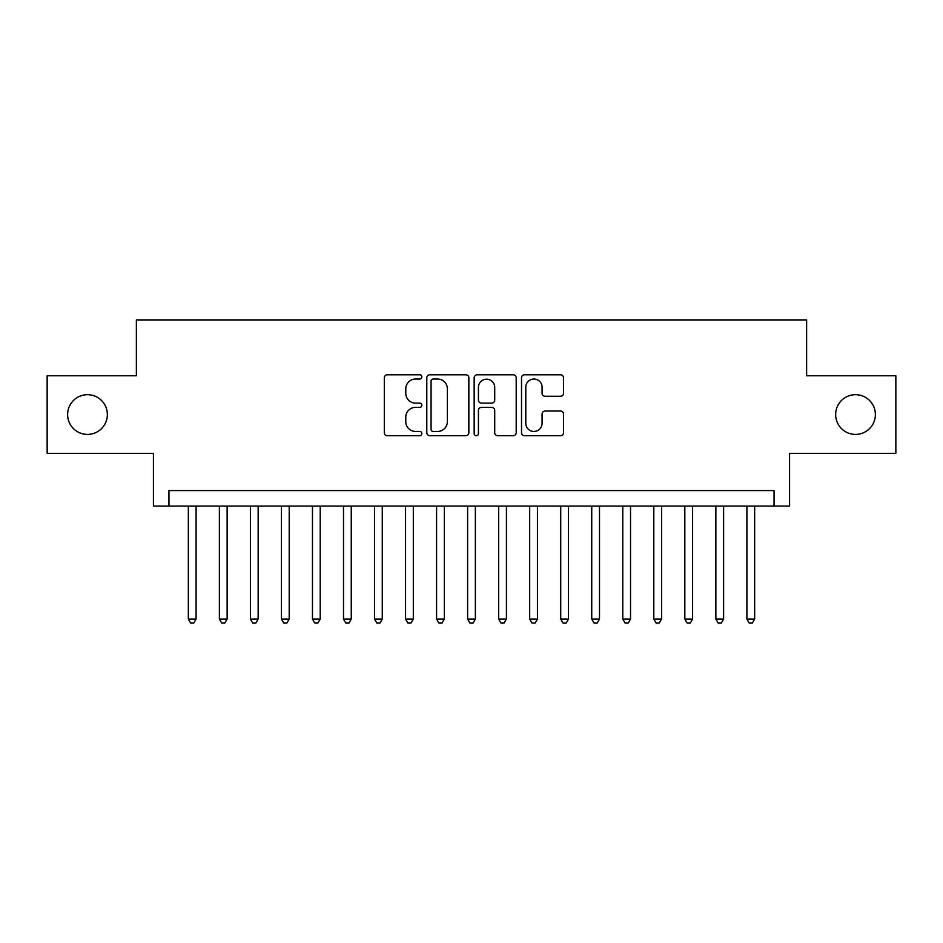 <?xml version="1.0" encoding="UTF-8"?>
<svg xmlns="http://www.w3.org/2000/svg" width="943" height="943" viewBox="0 0 943 943"><rect width="100%" height="100%" fill="white"/><g stroke="black" fill="none" stroke-linecap="round" stroke-linejoin="round"><path stroke-width="1.41" d="M421.851 376.917A2.134 2.134 0 0 0 419.718 374.795L387.361 374.795A3.041 3.041 0 0 0 384.308 377.837L384.308 432.66A3.041 3.041 0 0 0 387.361 435.713L419.718 435.713A2.134 2.134 0 0 0 421.851 433.58A2.134 2.134 0 0 0 419.718 431.446L415.533 431.446A9.748 9.748 0 0 1 405.785 421.698L405.785 417.124A9.748 9.748 0 0 1 415.533 407.376L419.718 407.376A2.134 2.134 0 0 0 421.851 405.254A2.134 2.134 0 0 0 419.718 403.121L415.533 403.121A9.748 9.748 0 0 1 405.785 393.372L405.785 388.799A9.748 9.748 0 0 1 415.533 379.051L419.718 379.051A2.134 2.134 0 0 0 421.851 376.917M835.651 414.555A19.862 19.862 0 0 0 855.513 434.417A19.862 19.862 0 0 0 875.375 414.555A19.862 19.862 0 0 0 855.513 394.693A19.862 19.862 0 0 0 835.651 414.555M67.625 414.555A19.862 19.862 0 0 0 87.487 434.417A19.862 19.862 0 0 0 107.349 414.555A19.862 19.862 0 0 0 87.487 394.693A19.862 19.862 0 0 0 67.625 414.555M560.519 396.26A3.041 3.041 0 0 0 563.56 393.219L563.56 377.837A3.041 3.041 0 0 0 560.519 374.795L524.579 374.795A3.041 3.041 0 0 0 521.526 377.837L521.526 432.66A3.041 3.041 0 0 0 524.579 435.713L560.519 435.713A3.041 3.041 0 0 0 563.56 432.66L563.56 414.083A3.041 3.041 0 0 0 560.519 411.03L545.137 411.03A3.041 3.041 0 0 0 542.084 414.083L542.084 423.301A8.145 8.145 0 0 1 533.938 431.446A8.145 8.145 0 0 1 525.793 423.301L525.793 387.196A8.145 8.145 0 0 1 533.938 379.051A8.145 8.145 0 0 1 542.084 387.196L542.084 393.219A3.041 3.041 0 0 0 545.137 396.26L560.519 396.26M774.05 506.096L789.574 506.096L789.574 453.347L895.85 453.347L895.85 375.774L806.63 375.774L806.63 319.913L136.37 319.913L136.37 375.774L47.15 375.774L47.15 453.347L153.426 453.347L153.426 506.096L774.05 506.096L774.05 490.584L168.95 490.584L168.95 506.096M468.836 377.837A3.041 3.041 0 0 0 465.783 374.795L429.843 374.795A3.041 3.041 0 0 0 426.802 377.837L426.802 432.66A3.041 3.041 0 0 0 429.843 435.713L465.783 435.713A3.041 3.041 0 0 0 468.836 432.66L468.836 377.837M477.217 374.795L513.157 374.795A3.041 3.041 0 0 1 516.198 377.837L516.198 432.66A3.041 3.041 0 0 1 513.157 435.713L497.774 435.713A3.041 3.041 0 0 1 494.721 432.66L494.721 410.429A3.041 3.041 0 0 0 491.68 407.376L481.472 407.376A3.041 3.041 0 0 0 478.431 410.429L478.431 433.58A2.134 2.134 0 0 1 476.298 435.713A2.134 2.134 0 0 1 474.164 433.58L474.164 377.837A3.041 3.041 0 0 1 477.217 374.795M433.202 379.051A2.134 2.134 0 0 0 431.069 381.184L431.069 429.313A2.134 2.134 0 0 0 433.202 431.446L437.611 431.446A9.748 9.748 0 0 0 447.359 421.698L447.359 388.799A9.748 9.748 0 0 0 437.611 379.051L433.202 379.051M494.721 387.349A8.145 8.145 0 0 0 486.576 379.204A8.145 8.145 0 0 0 478.431 387.349L478.431 400.068A3.041 3.041 0 0 0 481.472 403.121L491.68 403.121A3.041 3.041 0 0 0 494.721 400.068L494.721 387.349M188.341 506.096L188.341 619.056L196.097 619.056L196.097 506.096M196.097 619.056L193.775 623.087L190.675 623.087L188.341 619.056M219.377 506.096L219.377 619.056L227.133 619.056L227.133 506.096M227.133 619.056L224.799 623.087L221.699 623.087L219.377 619.056M250.402 506.096L250.402 619.056L258.158 619.056L258.158 506.096M258.158 619.056L255.836 623.087L252.736 623.087L250.402 619.056M281.438 506.096L281.438 619.056L289.195 619.056L289.195 506.096M289.195 619.056L286.861 623.087L283.76 623.087L281.438 619.056M312.463 506.096L312.463 619.056L320.219 619.056L320.219 506.096M320.219 619.056L317.897 623.087L314.797 623.087L312.463 619.056M343.5 506.096L343.5 619.056L351.256 619.056L351.256 506.096M351.256 619.056L348.922 623.087L345.822 623.087L343.5 619.056M374.524 506.096L374.524 619.056L382.28 619.056L382.28 506.096M382.28 619.056L379.958 623.087L376.858 623.087L374.524 619.056M405.561 506.096L405.561 619.056L413.317 619.056L413.317 506.096M413.317 619.056L410.995 623.087L407.883 623.087L405.561 619.056M436.585 506.096L436.585 619.056L444.353 619.056L444.353 506.096M444.353 619.056L442.019 623.087L438.919 623.087L436.585 619.056M467.622 506.096L467.622 619.056L475.378 619.056L475.378 506.096M475.378 619.056L473.056 623.087L469.944 623.087L467.622 619.056M498.647 506.096L498.647 619.056L506.415 619.056L506.415 506.096M506.415 619.056L504.081 623.087L500.981 623.087L498.647 619.056M529.683 506.096L529.683 619.056L537.439 619.056L537.439 506.096M537.439 619.056L535.117 623.087L532.005 623.087L529.683 619.056M560.72 506.096L560.72 619.056L568.476 619.056L568.476 506.096M568.476 619.056L566.142 623.087L563.042 623.087L560.72 619.056M591.744 506.096L591.744 619.056L599.5 619.056L599.5 506.096M599.5 619.056L597.178 623.087L594.078 623.087L591.744 619.056M622.781 506.096L622.781 619.056L630.537 619.056L630.537 506.096M630.537 619.056L628.203 623.087L625.103 623.087L622.781 619.056M653.805 506.096L653.805 619.056L661.562 619.056L661.562 506.096M661.562 619.056L659.24 623.087L656.139 623.087L653.805 619.056M684.842 506.096L684.842 619.056L692.598 619.056L692.598 506.096M692.598 619.056L690.264 623.087L687.164 623.087L684.842 619.056M715.867 506.096L715.867 619.056L723.623 619.056L723.623 506.096M723.623 619.056L721.301 623.087L718.201 623.087L715.867 619.056M746.903 506.096L746.903 619.056L754.659 619.056L754.659 506.096M754.659 619.056L752.325 623.087L749.225 623.087L746.903 619.056"/></g></svg>
